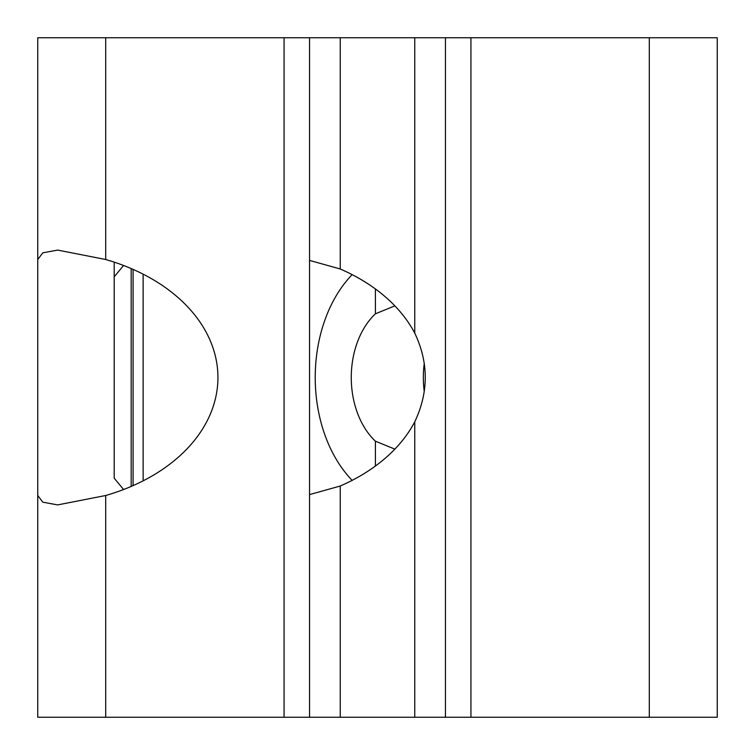 <?xml version="1.0" encoding="UTF-8"?>
<svg xmlns="http://www.w3.org/2000/svg" width="755" height="755" viewBox="0 0 755 755"><rect width="100%" height="100%" fill="white"/><g stroke="black" fill="none" stroke-linecap="round" stroke-linejoin="round"><path stroke-width="1.13" d="M424.253 391.562A76.444 54.058 90 0 1 423.338 377.5A76.444 54.058 90 0 1 424.253 363.438M394.846 449.131L375.414 441.184A76.444 54.058 90 0 1 351.264 377.5A76.444 54.058 90 0 1 375.414 313.816L394.846 305.869M123.584 265.477L114.194 276.821L114.194 478.179L123.584 489.523M105.7 495.497L57.654 504.906L42.808 502.169L37.75 495.497L37.75 259.503L42.808 252.831L57.654 250.094L105.7 259.503A180.181 127.406 0 0 1 217.931 377.5A180.181 127.406 0 0 1 105.7 495.497L105.7 717.25L717.25 717.25L717.25 37.75L649.3 37.75L649.3 717.25M352.16 480.369A127.406 90.09 90 0 1 352.16 274.631M309.55 260.409L340.241 268.978A180.181 127.406 0 0 1 414.759 333.144C428.755 362.617 428.755 392.194 414.759 421.856A180.181 127.406 0 0 1 340.241 486.022L309.55 494.591M37.75 259.503L37.75 37.75L445.45 37.75L445.45 717.25L445.45 37.75L649.3 37.75M309.55 37.75L309.55 717.25M37.75 495.497L37.75 717.25L105.7 717.25M114.194 395.516L114.194 276.821M114.194 262.127L114.194 359.484M375.414 441.184L375.414 466.033M375.414 288.967L375.414 313.816M470.931 37.75L470.931 717.25M414.759 421.856L414.759 717.25M414.759 37.75L414.759 333.144M340.241 486.022L340.241 717.25M284.069 37.75L284.069 717.25M105.7 37.75L105.7 259.503M340.241 37.75L340.241 268.978M131.181 268.563L131.181 486.437M133.078 269.384L133.078 485.616M143.129 274.159L143.129 480.841"/></g></svg>

